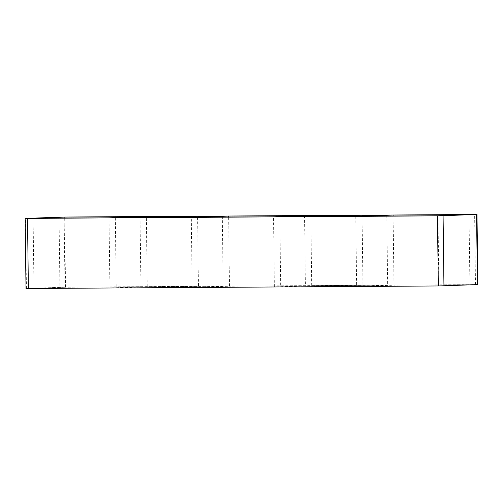 <?xml version="1.0" encoding="UTF-8"?>
<svg xmlns="http://www.w3.org/2000/svg" width="503" height="503" viewBox="0 0 503 503"><rect width="100%" height="100%" fill="white"/><g stroke="black" fill="none" stroke-linecap="round" stroke-linejoin="round"><path stroke-width="0.38" stroke-dasharray="2.52 1.89" d="M115.35 217.78L116.206 287.879L147.228 286.723L146.379 217.585M140.067 216.661L140.922 286.76L109.906 287.923L109.044 217.818M197.591 217.265L198.446 287.37L229.469 286.207L228.626 217.07M222.307 216.145L223.169 286.251L192.146 287.408L191.291 217.302M279.831 216.749L280.693 286.855L311.709 285.698L310.867 216.56M304.554 215.63L305.409 285.735L274.387 286.892L273.531 216.793M355.772 216.277L356.633 286.377L280.693 286.855M198.446 287.37L274.387 286.892M116.206 287.879L192.146 287.408M33.104 218.296L33.965 288.395L109.906 287.923M386.794 215.121L387.65 285.22L311.709 285.698M305.409 285.735L229.469 286.207M140.922 286.76L64.981 287.238L64.139 218.101M223.169 286.251L147.228 286.723M362.078 216.24L362.933 286.339L393.956 285.182L393.107 216.045M387.65 285.22L356.633 286.377M362.933 286.339L438.874 285.867L438.019 215.762M438.874 285.867L469.896 284.704L393.956 285.182M469.896 284.704L469.035 214.605M64.981 287.238L33.965 288.395M26.005 288.508L65.535 287.138L477.85 284.591M59.052 217.126L59.907 287.232M65.535 287.138L64.68 217.038M475.486 284.579L474.631 214.473M26.433 288.483L25.578 218.377"/><path stroke-width="0.75" d="M146.367 216.623L222.307 216.145L191.291 217.302L115.35 217.78L146.367 216.623L146.379 217.585M140.067 216.661L109.044 217.818L33.104 218.296L64.126 217.133L140.067 216.661M228.614 216.108L304.554 215.63L273.531 216.793L197.591 217.265L228.614 216.108L228.626 217.07M310.854 215.592L386.794 215.121L355.772 216.277L279.831 216.749L310.854 215.592L310.867 216.56M64.139 218.101L64.126 217.133M393.095 215.077L469.035 214.605L438.019 215.762L362.078 216.24L393.095 215.077L393.107 216.045M476.995 214.492L477.85 284.591L438.32 285.962L26.005 288.508L25.15 218.409L437.465 215.862L476.995 214.492L64.68 217.038L25.15 218.409M477.422 284.623L476.567 214.517M443.948 285.874L443.093 215.768M438.32 285.962L437.465 215.862M28.369 288.527L27.514 218.421"/></g></svg>
